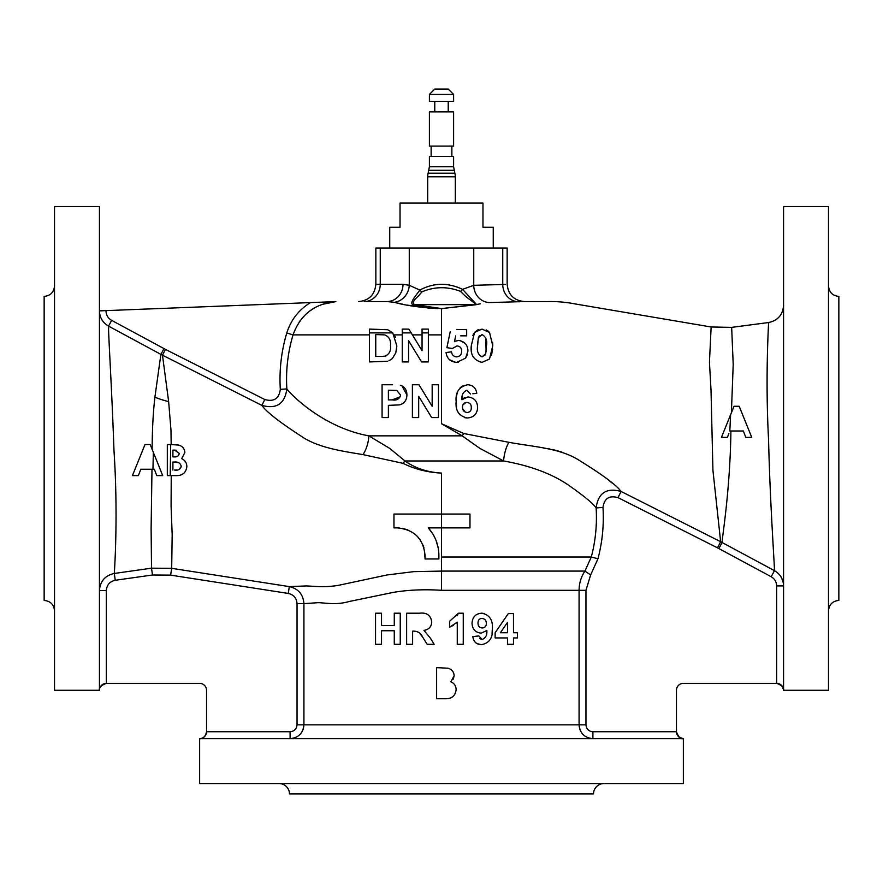 <?xml version="1.0" encoding="UTF-8"?>
<svg xmlns="http://www.w3.org/2000/svg" width="883" height="883" viewBox="0 0 883 883"><rect width="100%" height="100%" fill="white"/><g stroke="black" fill="none" stroke-linecap="round" stroke-linejoin="round"><path stroke-width="1.32" d="M297.041 724.833L585.959 724.833C586.378 729.038 588.696 731.345 592.901 731.742L592.901 738.652C584.513 737.846 579.91 733.232 579.082 724.833L579.082 590.308C579.116 583.343 581.069 576.941 584.932 571.091L441.5 571.091L441.5 557.007L591.301 557.007A154.922 154.922 0 0 0 596.124 507.902C593.299 503.575 583.641 495.683 567.151 484.215C550.606 473.288 529.436 465.54 503.63 460.97L404.977 460.97A17.274 6.909 -57.6 0 1 403.067 463.343L362.968 454.602C341.246 451.014 317.516 447.549 301.092 436.114C279.403 422.052 266.335 411.809 261.865 405.374L264.823 399.524C273.896 402.052 279.061 398.652 280.319 389.337A161.49 161.49 0 0 1 286.787 333.001C290.893 319.911 298.796 309.767 310.496 302.593L99.437 310.882C99.68 317.637 102.715 322.725 108.543 326.125C108.19 331.555 111.865 388.641 113.984 450.639C118.223 513.906 114.658 568.63 114.282 573.464L151.523 568.177L171.688 568.321L289.326 586.61L306.28 585.937C316.269 586.323 324.16 587.636 338.266 585.374L387.063 574.954L413.873 571.632L441.5 571.091L441.5 590.308C424.37 589.204 408.376 589.877 393.553 592.338L349.215 601.5C336.092 605.252 326.335 602.946 318.233 602.659L303.918 603.663L303.918 724.833C303.112 733.221 298.498 737.824 290.099 738.652L290.099 731.742C294.315 731.334 296.622 729.027 297.041 724.833L297.041 603.663C296.622 598.1 293.686 594.689 288.255 593.431L170.629 575.131L152.483 574.999L115.254 580.274C109.735 581.511 106.766 584.943 106.346 590.584L99.437 590.584C100.143 581.213 105.088 575.506 114.282 573.464L115.254 580.274M463.818 433.509A17.274 5.221 -61.1 0 0 462.173 435.849L441.5 423.73L463.818 433.509L508.873 442.306A17.274 5.949 -77.1 0 0 503.63 460.97L479.899 448.409L462.173 435.849L368.84 435.849L389.734 448.409L404.977 460.97C415.231 468.244 427.405 472.284 441.5 473.089C427.449 472.394 414.635 469.138 403.067 463.343M453.597 94.426L448.233 89.073L434.767 89.073L429.403 94.426L429.403 101.335L453.597 101.335L453.597 94.426L429.403 94.426M453.597 111.876L429.403 111.876L429.403 146.081L453.597 146.081L453.597 111.876M429.403 166.721L453.597 166.721L453.597 156.446L429.403 156.446L429.403 166.721L428.145 173.223A13.819 13.819 0 0 0 427.681 176.81L427.681 203.09M453.597 166.721L454.855 173.223L428.145 173.223M454.855 173.223A13.819 13.819 0 0 1 455.319 176.81L427.681 176.81M493.255 248.013L493.255 227.273L482.968 227.273L482.968 203.09L400.032 203.09L400.032 227.273L389.745 227.273L389.745 248.013M508.873 442.306C533.994 446.964 560.528 448.034 579.833 460.749C602.703 474.877 616.466 485.12 621.113 491.467C606.533 487.449 598.199 492.935 596.124 507.902L602.99 507.471A161.81 161.81 0 0 1 597.957 558.762L590.65 574.932L585.959 590.308L585.959 724.833M392.582 384.745L382.074 384.745L382.074 417.571L388.388 417.571L388.388 405.363L399.591 404.889C404.37 403.443 406.809 400.131 406.908 394.922C406.931 390.12 404.745 386.886 400.363 385.242M401.975 385.86L406.908 394.922M401.169 404.37L399.591 404.889M402.273 334.878L394.26 334.878L395.452 337.306M388.95 360.761L392.306 358.608L395.805 352.814L396.809 345.827L396.511 349.933M310.496 302.593L335.849 301.611C314.58 303.631 300.319 314.712 293.057 334.878L369.458 334.878M286.787 333.001L293.057 334.878A154.944 154.944 0 0 0 286.854 388.939C291.346 395.054 323.421 427.56 368.84 435.849A17.274 7.064 -75.5 0 1 362.968 454.602M99.437 689.877L99.437 206.545L54.514 206.545L54.514 690.274L99.437 690.274A6.909 6.909 0 0 1 106.346 683.365C101.711 684.358 99.415 686.533 99.437 689.877L99.437 690.274C98.786 687.658 101.081 685.351 106.346 683.365L199.635 683.365A6.909 6.909 0 0 1 206.545 690.274A6.909 6.909 0 0 0 199.635 683.365M199.735 738.652A6.909 6.909 0 0 1 199.635 738.652L199.635 783.563L683.365 783.563L683.365 738.652A6.909 6.909 0 0 1 676.566 732.956M206.434 732.956A6.909 6.909 0 0 1 199.635 738.652L683.365 738.652M683.365 683.365A6.909 6.909 0 0 0 676.455 690.274A6.909 6.909 0 0 1 683.365 683.365L776.654 683.365A6.909 6.909 0 0 1 783.563 690.274L783.563 690.274A6.909 6.909 0 0 1 783.563 690.274L828.486 690.274L828.486 206.545L783.563 206.545L783.563 582.559M441.721 308.586L476.158 304.712A3.455 1.876 -100.4 0 0 476.003 304.635L414.668 304.635L441.721 308.586L476.445 304.525L465.529 296.324L460.44 291.346C447.427 286.335 434.602 286.5 421.986 291.843L418.101 296.324C413.277 300.496 412.129 303.266 414.668 304.635A3.455 1.865 100.3 0 0 414.05 305.054C407.626 304.16 416.875 294.679 419.811 290.054C433.741 282.648 447.979 282.417 462.549 289.359L473.741 285.308L502.747 284.503C508.608 284.227 508.608 284.227 502.747 284.503A17.274 16.115 -91.8 0 0 518.774 301.776L519.756 301.743M54.514 286.015C53.896 292.306 50.441 295.772 44.15 296.379L44.15 600.44C50.441 601.058 53.896 604.513 54.514 610.804M279.105 783.563A10.364 10.364 0 0 1 289.469 793.927L593.531 793.927A10.364 10.364 0 0 1 603.895 783.563M828.486 610.804C829.104 604.513 832.559 601.058 838.85 600.44L838.85 296.379C832.559 295.772 829.104 292.306 828.486 286.015M380.253 248.013L380.253 284.293L375.849 284.293L375.849 248.013L507.151 248.013L507.151 284.293C508.178 294.779 513.928 300.54 524.425 301.567L547.471 301.578C556.665 301.357 565.749 302.118 574.712 303.862L711.135 326.986L709.446 362.24L711.014 389.944L712.923 470.22L720.627 541.709L774.446 570.672C780.285 574.071 783.32 579.149 783.563 585.915L776.654 585.915C776.51 581.842 774.689 578.784 771.19 576.731L717.515 547.846L618.001 497.626C609.226 495.175 604.226 498.454 602.99 507.471M611.952 482.935L607.217 478.939M561.787 452.041L553.133 449.646M549.656 448.939L543.431 448.034M480.308 303.818L476.445 304.525M99.437 310.706L105.993 310.452M524.425 301.567L489.69 302.56M441.721 308.763L414.05 305.054M618.001 497.626L621.113 491.467L720.627 541.709L717.515 547.846M456.533 407.151L456.235 398.73M456.555 395.871L457.217 392.957M459.944 388.034L462.151 386.235M462.195 386.202L467.758 384.745C459.171 386.588 455.297 392.207 456.147 401.588C455.297 410.65 459.005 416.114 467.284 417.99L464.513 417.648M472.835 393.741L476.765 393.31C476.014 388.023 473.012 385.176 467.758 384.745M462.184 397.295L461.975 399.69L464.624 397.637M459.866 414.822L458.111 412.361M458.343 362.262L456.787 362.35L465.595 358.123L467.924 351.103C467.791 344.889 464.646 341.335 458.498 340.463L455.352 341.202M455.319 362.273L449.381 359.646M456.997 345.937L452.394 348.465L456.997 345.937C460.131 346.268 461.666 348.045 461.61 351.246C461.599 354.657 459.9 356.533 456.522 356.875C453.586 356.511 451.919 354.823 451.511 351.831L446.047 352.538L451.511 351.831L451.621 352.427M451.699 352.781L451.93 353.542M452.438 354.558L452.88 355.143M454.635 356.478L455.694 356.809M450.22 331.677L446.886 347.681L452.394 348.465L446.886 347.681L448.012 342.262M448.685 339.05L450.01 332.703M460.584 335.838L466.666 335.838L466.666 329.525L456.842 329.525M455.738 335.838L454.447 341.699L455.738 335.838M457.361 340.562L458.498 340.463M460.507 340.672L465.33 343.586M467.361 354.8L465.595 358.123M472.846 335.419L474.546 332.438L477.758 329.933M477.846 329.9L478.84 329.536M486.213 329.9L488.034 330.993M488.133 331.07L488.917 331.787M492.626 342.262L492.758 345.739L489.535 332.472L482.03 329.105L474.546 332.438L471.29 345.672C470.209 354.8 473.785 360.352 482.03 362.35L489.513 359.017L482.03 362.35M492.626 349.193L491.511 355.176M471.61 351.202L471.29 345.672M437.736 308.454L437.681 308.62C418.73 307.361 404.315 305.253 394.425 302.306A17.274 15.993 109.2 0 0 409.259 285.297L419.811 290.054A3.455 1.501 36.9 0 0 421.986 291.843M505.33 284.381L502.747 284.503L502.747 248.013M104.746 683.552L106.103 683.365M99.437 690.009A6.909 6.909 0 0 1 99.448 689.811L99.768 688.166M778.254 683.552L776.897 683.365M682.967 738.652C679.634 738.685 677.46 736.378 676.455 731.742C678.409 737.062 680.716 739.358 683.354 738.652A6.909 6.909 0 0 1 683.332 738.652L683.276 738.652A6.909 6.909 0 0 1 683.188 738.652L679.104 737.184M402.273 329.105L402.273 332.902L411.202 332.902L408.873 329.105L402.273 329.105L402.273 361.931L408.586 361.931L408.586 340.683L421.577 361.931L428.365 361.931L428.365 329.105L422.052 329.105L422.052 350.672L408.873 329.105M369.458 329.105L369.458 332.902L392.769 332.902L387.703 329.723L369.458 329.105L369.458 361.931L387.681 361.235M380.959 356.456L375.761 356.456L375.761 334.569L384.602 334.889C389.061 336.566 391.037 340.11 390.496 345.529C391.147 350.584 389.37 354.127 385.165 356.136L380.959 356.456M396.809 345.827L392.769 332.902M477.604 345.739L478.31 337.792L482.03 334.569C485.959 336.765 487.427 340.485 486.445 345.739L485.738 353.653L482.03 356.875C478.1 354.69 476.621 350.981 477.604 345.739L477.714 341.92M489.513 359.017L492.758 345.739M446.047 352.538C446.953 358.686 450.529 361.953 456.787 362.35M471.29 407.604C471.401 410.54 470.021 412.173 467.162 412.516C464.061 412.085 462.504 410.286 462.46 407.14C462.493 404.271 463.95 402.692 466.842 402.416C469.866 402.747 471.356 404.48 471.29 407.604M467.284 417.99C473.884 417.427 477.328 413.851 477.604 407.284C477.328 401.136 474.094 397.692 467.913 396.942L461.975 399.69C461.5 394.999 463.156 391.842 466.952 390.209L470.451 393.995M392.173 399.889L388.388 399.889L388.388 390.209L396.721 390.441L400.595 395.021C399.491 399.05 396.688 400.672 392.173 399.889L400.275 396.798M418.685 417.571L418.685 396.324L431.677 417.571L438.465 417.571L438.465 384.745L432.162 384.745L432.162 406.312L418.972 384.745L412.383 384.745L412.383 417.571L418.685 417.571M729.822 430.992L730.616 414.69L721.455 437.372L727.404 437.372L728.894 433.465M730.616 414.69L734.016 406.279L739.192 406.279L751.753 437.372L745.793 437.372L743.376 430.992L729.987 430.992M438.873 555.517C438.807 545.164 435.297 535.959 428.321 527.879L469.977 527.879L469.977 514.061L393.961 514.061L393.961 527.879L397.416 527.879C414.226 529.568 423.443 538.773 425.054 555.517L425.054 558.972L438.873 558.972L438.873 555.517M513.487 644.303L513.487 637.923L517.471 637.923L517.471 632.736L513.487 632.736L513.487 613.597L508.288 613.597L495.142 632.758L495.142 637.923L507.504 637.923L507.504 644.303L513.487 644.303M500.385 632.736L507.504 622.383L507.504 632.736L500.385 632.736M463.244 613.199L458.454 613.199L449.69 621.179L449.69 627.162L457.273 622.162L457.273 644.303L463.244 644.303L463.244 613.199M412.615 644.303L412.615 631.146L413.95 631.146C417.957 631.268 420.882 633.299 422.736 637.239L427.151 644.303L434.149 644.303L430.374 638.144L423.95 630.374C428.873 629.634 431.467 626.775 431.754 621.82C430.705 615.263 426.677 612.394 419.69 613.199L406.633 613.199L406.633 644.303L412.615 644.303M445.352 698.74C451.71 698.906 455.308 695.903 456.136 689.744C456.07 686.014 454.326 683.354 450.926 681.753L454.149 675.76C453.862 671.797 451.798 669.281 447.935 668.199L436.61 667.647L436.61 698.74L445.352 698.74M381.522 644.303L381.522 630.749L394.282 630.749L394.282 644.303L400.253 644.303L400.253 613.199L394.282 613.199L394.282 625.561L381.522 625.561L381.522 613.199L375.54 613.199L375.54 644.303L381.522 644.303M481.323 644.7C489.325 643.188 493.001 637.879 492.35 628.762C493.034 619.976 489.513 614.789 481.776 613.199C475.705 613.608 472.449 616.985 472.019 623.321C472.383 629.259 475.418 632.526 481.147 633.133L486.842 630.55C487.239 635.043 485.683 638.023 482.162 639.513L478.796 635.926L472.813 636.588C473.553 641.731 476.39 644.435 481.323 644.7L476.643 643.475M482.228 627.956C479.414 627.714 478.001 626.08 478.001 623.067C477.935 620.208 479.237 618.652 481.908 618.387C484.778 618.729 486.268 620.429 486.367 623.475C486.268 626.268 484.888 627.758 482.228 627.956M170.695 444.524L167.317 444.524L167.317 475.617L170.209 475.617L170.695 444.524L178.642 445.076C182.516 446.169 184.591 448.685 184.856 452.637L181.633 458.63C185.022 460.209 186.754 462.869 186.854 466.621C186.015 472.78 182.417 475.782 176.059 475.617L170.209 475.617M174.381 456.886L172.902 456.886L174.381 456.886C177.141 457.096 178.774 455.937 179.271 453.387L174.646 450.109L172.902 450.109L172.902 456.886L172.902 453.001M176.6 469.966L174.503 470.043C178.024 470.617 180.287 469.403 181.269 466.401C180.375 463.067 178.035 461.632 174.227 462.063L172.902 462.063L172.902 470.043L172.902 462.063L178.587 462.681M154.348 469.248L156.766 475.617L162.726 475.617L153.344 452.372L152.958 469.248L154.348 469.248L156.766 475.617L162.726 475.617L159.348 467.25M150.176 444.524L153.344 452.372L150.176 444.524L145 444.524L136.423 465.738M152.483 574.999L151.523 568.177L151.114 528.641L151.986 469.248L152.958 469.248L140.805 469.248L138.388 475.617L132.428 475.617L145 444.524L148.443 444.524M181.269 466.401L178.94 469.546M172.902 450.109L176.247 450.231M476.599 304.547L462.549 289.359A3.455 1.589 137.5 0 1 460.44 291.346M364.138 301.567L386.909 301.567L364.138 301.567A17.274 16.115 90 0 0 380.253 284.293L403.023 284.293L409.259 285.297L409.259 248.013M394.425 302.306L386.909 301.567C321.765 301.567 321.765 301.567 386.909 301.567A17.274 16.115 90 0 0 403.023 284.293M783.563 689.877C783.585 686.533 781.289 684.358 776.654 683.365C781.72 685.131 784.027 687.427 783.563 690.263L783.563 448.409M394.513 302.317L396.975 302.869M398.045 303.112L402.339 304.083M407.317 305.121L430.021 308.255M489.149 302.56A17.274 16.115 86.7 0 1 473.741 285.308L473.741 248.013M774.446 570.672C774.59 565.098 770.086 504.281 768.574 439.877C765.075 374.701 768.916 320.926 768.53 322.538C768.916 321.092 765.064 374.547 768.574 439.866C770.075 504.248 774.59 565.12 774.446 570.672L771.19 576.731M783.011 581.577L781.245 577.239M108.62 328.918L108.543 326.125L111.644 320.363L165.43 349.381L264.823 399.524M302.869 730.12L303.851 726.256M579.16 726.334L580.12 730.098M152.13 449.381C152.24 429.568 153.156 412.173 154.9 397.218L160.883 354.37L108.543 326.125M280.319 389.337L286.854 388.939C284.779 403.895 276.445 409.381 261.865 405.374L160.883 354.37L163.984 348.619M165.43 349.381L162.483 355.209L168.653 401.61L170.971 430.076L171.181 444.524L172.295 444.524M590.65 574.932L584.932 571.091L591.301 557.007L597.957 558.762M288.255 593.431L289.326 586.61C298.355 588.707 303.222 594.391 303.918 603.663L297.041 603.663M200.033 738.652C203.366 738.685 205.54 736.378 206.545 731.742A6.909 6.909 0 0 1 206.545 731.819M206.545 690.274L206.545 731.742L290.099 731.742M299.271 321.898L303.785 316.302M309.16 311.423L315.154 307.472M321.721 304.469L335.849 301.611M428.365 329.668L428.365 332.902L422.052 332.902M105.993 310.882C106.148 315.088 108.024 318.244 111.644 320.363M106.346 683.365L106.346 590.584M676.455 731.819A6.909 6.909 0 0 1 676.455 731.742L676.455 690.274M676.455 731.742L592.901 731.742M438.873 558.972L425.054 558.972L424.502 550.01M423.895 547.592L423.001 545.065M420.451 540.241L416.997 536.014M407.891 529.943L402.825 528.42M399.414 527.957L397.416 527.879M430.948 527.879L428.321 527.879L432.88 534.049M436.191 540.837L438.189 547.99M393.961 527.879L393.961 514.061M132.428 475.617L135.629 475.617M180.607 445.816L177.163 444.789M168.101 475.617L167.317 475.617L167.317 444.524M173.808 475.617L176.059 475.617M171.247 475.617L171.081 506.069L172.174 534.59L171.688 568.321L170.629 575.131M411.555 514.061L419.679 514.061M436.014 514.061L441.5 514.061L441.5 473.089M138.388 475.617L140.805 469.248L151.986 469.248M457.019 615.893L458.454 613.199M457.273 622.162L456.379 623.045M453.266 625.407L449.69 627.162M422.736 637.239L419.215 632.714M450.926 681.753L452.703 682.802M454.149 675.76L453.299 679.159M481.776 613.199L484.326 613.508M486.555 633.453L486.842 630.55M479.745 638.508L482.162 639.513M492.35 628.762L492.052 633.608M749.557 437.372L751.753 437.372L744.535 419.491M740.892 410.474L739.192 406.279M735.153 406.279L734.016 406.279L721.455 437.372M733.21 364.635C731.157 315.231 731.146 315.154 733.21 364.403L731.389 412.78M744.634 434.304L745.793 437.372M730.914 430.992C730.098 491.765 721.941 538.255 722.117 542.493L718.861 548.553M465.827 402.516L462.78 405.054M462.604 408.652L465.209 412.063M482.03 356.875L485.264 354.889M486.147 351.655L485.639 337.549M479.546 335.496L478.31 337.792M385.165 356.136L386.599 355.65M390.496 345.529C391.026 340.11 389.061 336.555 384.602 334.889M375.761 334.569L384.558 334.878M454.061 170.298L428.939 170.298M441.5 557.007L441.5 514.061M428.365 334.878L441.5 334.878L441.5 423.73M441.5 308.586L441.5 334.878M585.959 590.308L441.5 590.308M168.653 401.61A69.106 47.163 14.6 0 1 154.9 397.218M412.405 334.878L422.052 334.878M776.654 683.365L776.654 585.915M448.233 101.335L448.233 111.876M451.864 146.081L451.864 156.446M455.319 176.81L455.319 203.09M206.545 731.742L206.545 731.742C205.54 739.005 198.929 738.95 199.646 738.652M206.456 732.846L204.933 736.168M204.448 736.698L203.841 737.228M203.609 737.393L202.891 737.835M202.052 738.21L200.286 738.618M778.508 683.619L780.142 684.314M781.554 685.407L783.541 689.623M676.731 733.652L676.544 732.846M375.849 284.293C374.822 294.779 369.072 300.54 358.575 301.567M711.135 326.986L731.665 327.372L768.53 322.538C777.813 320.573 782.824 314.867 783.563 305.408M431.136 146.081L431.136 156.446M434.767 101.335L434.767 111.876"/></g></svg>
